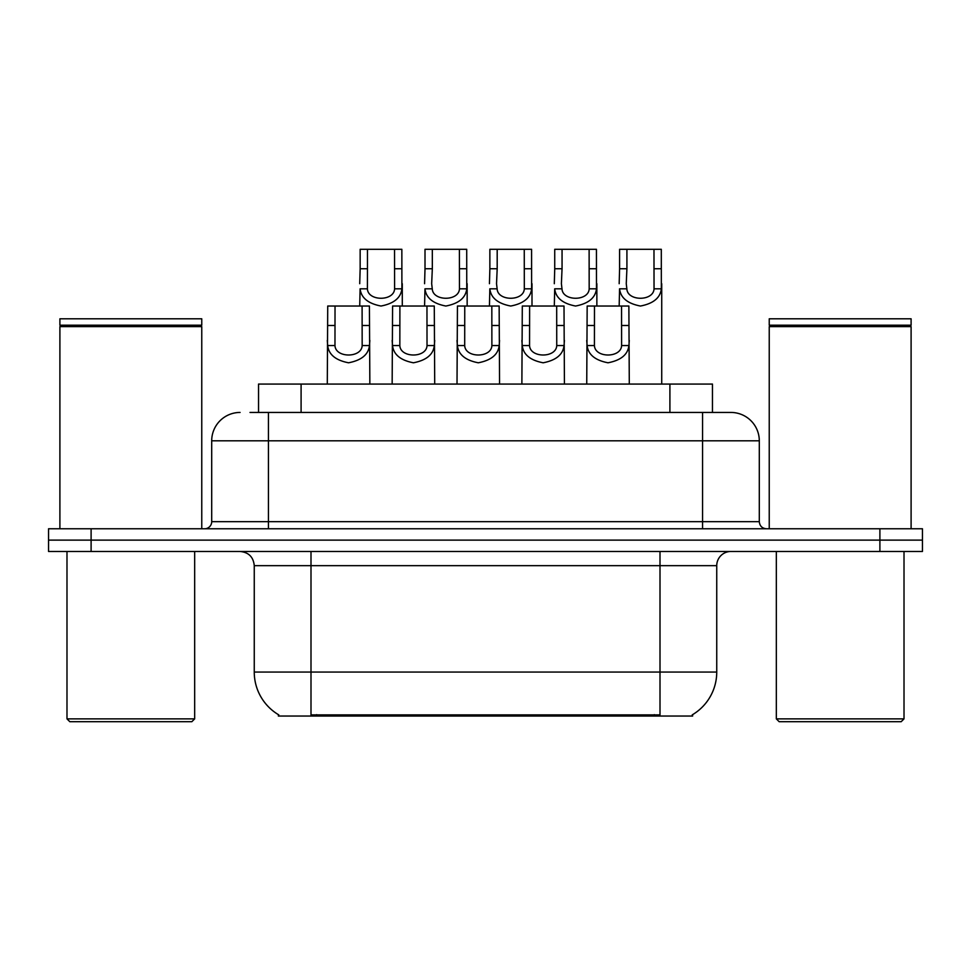 <?xml version="1.0" encoding="UTF-8"?>
<svg xmlns="http://www.w3.org/2000/svg" width="971" height="971" viewBox="0 0 971 971"><rect width="100%" height="100%" fill="white"/><g stroke="black" fill="none" stroke-linecap="round" stroke-linejoin="round"><path stroke-width="1.46" d="M258.541 412.444L258.541 384.067L712.459 384.067L712.459 412.444M692.626 714.644L692.626 716.04L278.374 716.04L278.374 714.644M278.798 714.887A49.655 49.655 0 0 1 254.256 672.053L310.999 672.053L310.999 714.887L660.001 714.887L660.001 672.053L716.744 672.053L716.744 565.656A14.189 14.189 0 0 1 730.932 551.467M254.256 672.053L254.256 565.656C253.419 557.038 248.685 552.305 240.068 551.467M692.202 714.887A49.655 49.655 0 0 0 716.744 672.053M91.104 528.77L922.45 528.77L922.45 540.119L48.55 540.119L48.55 551.467L91.104 551.467L91.104 540.119L48.55 540.119L48.55 528.77L91.104 528.77L91.104 540.119L922.45 540.119L922.45 551.467L91.104 551.467M250.652 412.444L730.495 412.444M250.008 412.444L268.445 412.444L268.445 440.81L211.702 440.81L211.702 521.682A7.088 7.088 0 0 1 204.602 528.77M240.068 412.444A28.377 28.377 0 0 0 211.702 440.81M730.932 412.444A28.377 28.377 0 0 1 759.298 440.81L759.298 521.682C759.723 525.979 762.089 528.345 766.398 528.77M594.483 306.035L594.422 345.555C594.92 358.153 621.112 358.153 621.61 345.555L621.549 306.035L587.164 306.035L586.739 384.067M621.549 306.035L628.868 306.035L629.293 384.067M629.293 340.445L628.905 345.555C627.885 354.573 620.918 360.314 608.016 362.79C595.114 360.314 588.147 354.573 587.127 345.555L586.739 340.445M626.914 268.749L626.259 283.702L626.853 288.812C627.351 301.411 653.544 301.411 654.041 288.812L653.981 249.292L626.914 249.292L626.914 268.749L619.595 268.749L619.595 249.292L626.914 249.292M653.981 249.292L661.3 249.292L661.336 288.812C660.316 297.83 653.349 303.571 640.447 306.035C627.545 303.571 620.578 297.83 619.559 288.812L619.17 306.035M661.724 283.702L661.724 384.067M619.17 283.702L619.595 268.749M529.62 306.035L529.559 345.555C530.057 358.153 556.249 358.153 556.747 345.555L556.686 306.035L522.301 306.035L521.876 384.067M556.686 306.035L564.005 306.035L564.43 384.067M564.43 340.445L564.042 345.555C563.022 354.573 556.055 360.314 543.153 362.79C530.251 360.314 523.296 354.573 522.264 345.555L521.876 340.445M464.757 306.035L464.696 345.555C465.194 358.153 491.399 358.153 491.884 345.555L491.824 306.035L457.438 306.035L457.013 384.067M491.824 306.035L499.143 306.035L499.567 384.067M499.567 340.445L499.179 345.555C498.159 354.573 491.192 360.314 478.29 362.79C465.388 360.314 458.433 354.573 457.402 345.555L457.013 340.445M399.894 306.035L399.834 345.555C400.331 358.153 426.536 358.153 427.022 345.555L426.961 306.035L392.587 306.035L392.15 384.067M426.961 306.035L434.28 306.035L434.717 384.067M434.717 340.445L434.316 345.555C433.297 354.573 426.33 360.314 413.428 362.79C400.525 360.314 393.571 354.573 392.539 345.555L392.15 340.445M335.031 306.035L334.971 345.555C335.468 358.153 361.673 358.153 362.171 345.555L362.098 306.035L327.725 306.035L327.288 384.067M362.098 306.035L369.417 306.035L369.854 384.067M369.854 340.445L369.466 345.555C368.434 354.573 361.467 360.314 348.565 362.79C335.675 360.314 328.708 354.573 327.676 345.555L327.288 340.445M562.051 268.749L561.396 283.702L561.991 288.812C562.488 301.411 588.681 301.411 589.179 288.812L589.118 249.292L562.051 249.292L562.051 268.749L554.732 268.749L554.732 249.292L562.051 249.292M589.118 249.292L596.437 249.292L596.473 288.812C595.454 297.83 588.487 303.571 575.585 306.035C562.682 303.571 555.728 297.83 554.696 288.812L554.307 306.035M596.862 283.702L596.862 306.035M554.307 283.702L554.732 268.749M497.188 268.749L496.533 283.702L497.128 288.812C497.625 301.411 523.83 301.411 524.316 288.812L524.255 249.292L497.188 249.292L497.188 268.749L489.87 268.749L489.87 249.292L497.188 249.292M524.255 249.292L531.574 249.292L531.61 288.812C530.591 297.83 523.624 303.571 510.722 306.035C497.82 303.571 490.865 297.83 489.833 288.812L489.445 306.035M531.999 283.702L531.999 306.035M489.445 283.702L489.87 268.749M432.326 268.749L431.67 283.702L432.265 288.812C432.763 301.411 458.967 301.411 459.453 288.812L459.392 249.292L432.326 249.292L432.326 268.749L425.007 268.749L425.007 249.292L432.326 249.292M459.392 249.292L466.711 249.292L466.748 288.812C465.728 297.83 458.761 303.571 445.859 306.035C432.957 303.571 426.002 297.83 424.97 288.812L424.582 306.035M467.148 283.702L467.148 306.035M424.582 283.702L425.007 268.749M191.833 721.708L69.827 721.708L66.987 718.868L194.673 718.868L191.833 721.708M66.987 551.467L66.987 718.868M194.673 551.467L194.673 718.868M59.899 326.608L60.615 325.904L201.058 325.904L201.762 326.608L59.899 326.608L59.899 528.77M201.762 326.608L201.762 528.77M201.058 325.904L201.762 325.188L59.899 325.188L60.615 325.904M201.762 325.188L201.762 318.804L59.899 318.804L59.899 325.188M901.173 721.708L779.167 721.708L776.327 718.868L904.013 718.868L901.173 721.708M776.327 551.467L776.327 718.868M904.013 551.467L904.013 718.868M769.238 326.608L769.942 325.904L910.385 325.904L911.101 326.608L769.238 326.608L769.238 528.77M911.101 326.608L911.101 528.77M910.385 325.904L911.101 325.188L769.238 325.188L769.942 325.904M911.101 325.188L911.101 318.804L769.238 318.804L769.238 325.188M367.463 268.749L367.402 288.812C367.9 301.411 394.105 301.411 394.59 288.812L394.529 249.292L367.463 249.292L367.463 268.749L360.156 268.749L360.156 249.292L367.463 249.292M394.529 249.292L401.848 249.292L401.897 288.812C400.865 297.83 393.898 303.571 380.996 306.035C368.106 303.571 361.139 297.83 360.107 288.812L359.719 306.035M402.285 283.702L402.285 306.035M359.719 283.702L360.156 268.749M654.32 716.04L654.32 714.644M316.68 716.04L316.68 714.644M301.095 412.444L301.095 384.067M669.905 412.444L669.905 384.067M660.001 551.467L660.001 565.656L254.256 565.656M716.744 565.656L660.001 565.656L660.001 672.053L310.999 672.053L310.999 551.467M879.896 551.467L879.896 528.77M268.445 528.77L268.445 521.682L759.298 521.682M211.702 521.682L268.445 521.682L268.445 440.81L702.555 440.81L702.555 528.77M759.298 440.81L702.555 440.81L702.555 412.444M628.905 345.555L621.61 345.555M594.422 345.555L587.127 345.555M594.483 325.491L587.164 325.491M628.868 325.491L621.549 325.491M653.981 268.749L661.3 268.749M654.041 288.812L661.336 288.812M619.559 288.812L626.853 288.812M564.042 345.555L556.747 345.555M529.559 345.555L522.264 345.555M529.62 325.491L522.301 325.491M564.005 325.491L556.686 325.491M499.179 345.555L491.884 345.555M464.696 345.555L457.402 345.555M464.757 325.491L457.438 325.491M499.143 325.491L491.824 325.491M434.316 345.555L427.022 345.555M399.834 345.555L392.539 345.555M399.894 325.491L392.587 325.491M434.28 325.491L426.961 325.491M369.466 345.555L362.171 345.555M334.971 345.555L327.676 345.555M335.031 325.491L327.725 325.491M369.417 325.491L362.098 325.491M589.118 268.749L596.437 268.749M589.179 288.812L596.473 288.812M554.696 288.812L561.991 288.812M524.255 268.749L531.574 268.749M524.316 288.812L531.61 288.812M489.833 288.812L497.128 288.812M459.392 268.749L466.711 268.749M459.453 288.812L466.748 288.812M424.97 288.812L432.265 288.812M394.529 268.749L401.848 268.749M394.59 288.812L401.897 288.812M360.107 288.812L367.402 288.812"/></g></svg>
